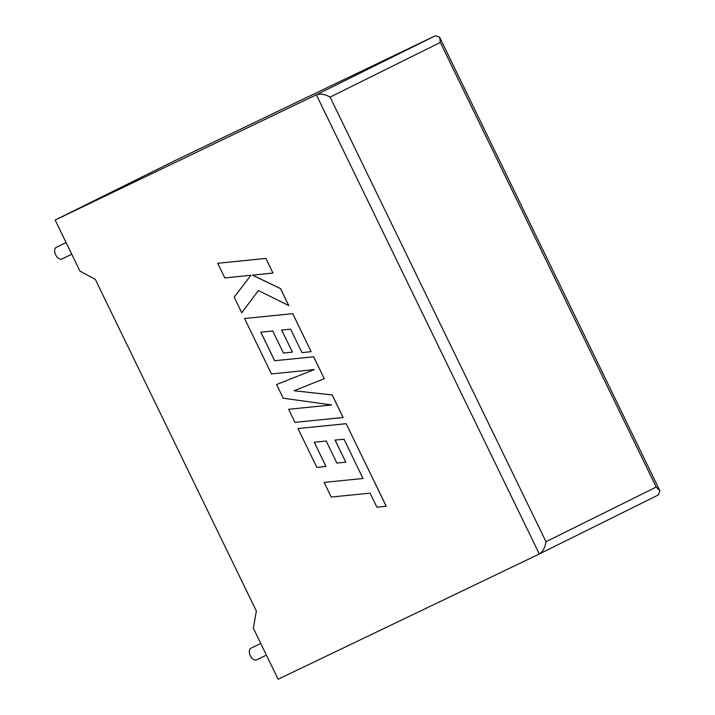 <?xml version="1.0" encoding="UTF-8"?>
<svg xmlns="http://www.w3.org/2000/svg" width="715" height="715" viewBox="0 0 715 715"><rect width="100%" height="100%" fill="white"/><g stroke="black" fill="none" stroke-linecap="round" stroke-linejoin="round"><path stroke-width="1.07" d="M260.752 643.473L251.037 648.139A6.48 3.941 64.4 0 0 250.313 655.726A6.48 3.941 64.4 0 0 256.64 659.829L266.418 655.137M71.75 254.245L61.982 258.937A6.48 3.941 -115.6 0 1 55.645 254.844A6.48 3.941 -115.6 0 1 56.369 247.247L66.093 242.582M545.992 541.729L656.218 487.067L440.324 42.444L439.654 37.26L435.39 35.75L316.343 94.782C320.347 93.433 324.932 94.201 330.098 97.106L545.992 541.729C545.098 547.619 542.873 551.703 539.316 553.991L316.343 94.782L55.144 220.05L79.919 271.074L95.318 279.404L256.363 611.057L253.351 628.226L278.126 679.25L539.316 553.991L658.363 494.95L539.441 553.928M435.39 35.75L174.192 161.009L55.144 220.05M656.218 487.067L659.856 490.74L658.426 494.923M241.759 312.777L258.383 290.531L288.762 305.573L280.539 288.645L252.458 275.159L272.978 273.067L265.909 258.401L217.726 263.29L224.832 277.912L250.956 275.248L234.163 297.127L241.759 312.777L258.401 290.549M265.864 258.428L217.726 263.29M288.762 305.573L280.584 288.619L252.529 275.15M272.978 273.067L265.909 258.401M343.111 417.515L332.162 394.948L294.053 390.756L324.27 378.709L313.635 356.803L274.658 360.735L260.814 332.225L272.764 330.982L283.48 353.058L292.408 352.12L281.647 330.062L290.621 329.195L301.998 352.629L311.141 351.673L292.694 313.671L244.548 318.515L271.45 373.927L314.305 369.584L276.589 384.509L283.247 398.219L331.689 404.94L288.628 409.293L294.973 422.368L343.155 417.489L332.207 394.93L294.106 390.739M324.27 378.709L313.679 356.776L274.703 360.718L260.868 332.216M292.408 352.12L281.701 330.062M311.141 351.673L292.739 313.653L244.548 318.515M314.287 369.584L276.589 384.509M331.608 404.922L288.628 409.293M325.995 466.457L314.234 442.245L326.183 441.012L336.899 463.079L345.792 462.167L335.076 440.091L344.04 439.225L362.97 478.487L324.127 482.402L331.242 497.05L370.084 493.136L376.921 507.212L386.261 506.256L346.167 423.682L297.985 428.553L316.852 467.413L325.995 466.457L314.287 442.236M362.97 478.487L324.127 482.402M386.216 506.274L346.167 423.682M346.123 423.709L297.985 428.553M345.792 462.167L335.129 440.091M440.324 42.444L330.098 97.106M439.654 37.26L659.856 490.74"/></g></svg>
